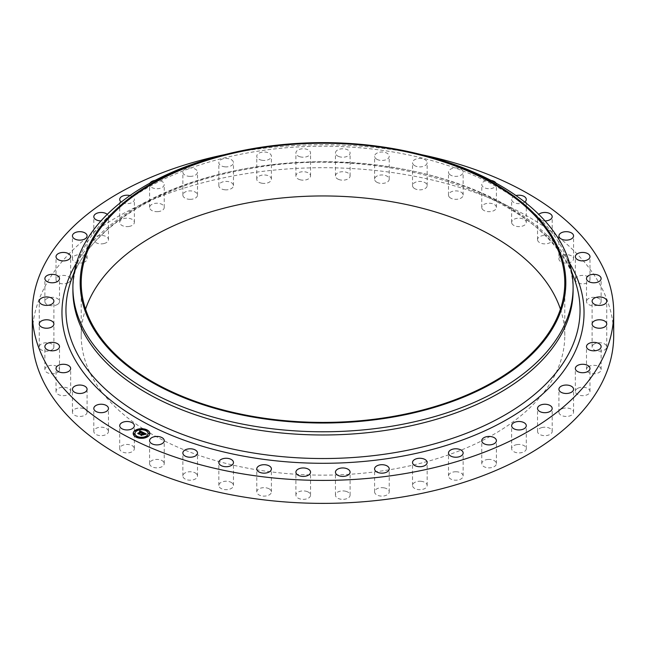 <?xml version="1.0" encoding="UTF-8"?>
<svg xmlns="http://www.w3.org/2000/svg" width="646" height="646" viewBox="0 0 646 646"><rect width="100%" height="100%" fill="white"/><g stroke="black" fill="none" stroke-linecap="round" stroke-linejoin="round"><path stroke-width="0.48" stroke-dasharray="3.23 2.42" d="M134.061 447.492A7.324 4.223 180 0 1 134.352 448.679A7.324 4.223 180 0 1 128.078 452.87A7.324 4.223 180 0 1 120.011 449.874A7.324 4.223 180 0 1 119.712 448.679A7.324 4.223 180 0 1 125.994 444.496A7.324 4.223 180 0 1 134.061 447.492M32.3 335.54A290.7 167.831 180 0 1 241.16 174.501A290.7 167.831 180 0 1 613.7 335.54M560.429 309.184A241.782 139.593 180 0 1 564.782 335.54A241.782 139.593 180 0 1 391.072 469.489A241.782 139.593 180 0 1 81.218 335.54A241.782 139.593 180 0 1 85.571 309.184M108.383 430.825A7.324 4.223 180 0 1 108.463 431.431A7.324 4.223 180 0 1 101.664 435.646A7.324 4.223 180 0 1 93.888 432.029A7.324 4.223 180 0 1 93.815 431.431A7.324 4.223 180 0 1 100.614 427.216A7.324 4.223 180 0 1 108.383 430.825M87.081 412.229A7.324 4.223 180 0 1 79.757 416.452A7.324 4.223 180 0 1 72.441 412.221L72.441 412.221A7.324 4.223 180 0 1 79.765 407.997A7.324 4.223 180 0 1 87.081 412.221A7.324 4.223 180 0 1 87.081 412.229L87.081 389.263M70.584 392.057A7.324 4.223 180 0 1 62.815 395.675A7.324 4.223 180 0 1 56.016 391.46A7.324 4.223 180 0 1 56.089 390.854A7.324 4.223 180 0 1 63.857 387.245A7.324 4.223 180 0 1 70.656 391.46A7.324 4.223 180 0 1 70.584 392.057M59.222 370.747A7.324 4.223 180 0 1 51.155 373.735A7.324 4.223 180 0 1 44.873 369.552A7.324 4.223 180 0 1 45.172 368.365A7.324 4.223 180 0 1 53.238 365.37A7.324 4.223 180 0 1 59.513 369.552A7.324 4.223 180 0 1 59.222 370.747M53.23 348.711A7.324 4.223 180 0 1 45.01 351.085A7.324 4.223 180 0 1 39.245 346.959A7.324 4.223 180 0 1 39.907 345.198A7.324 4.223 180 0 1 48.127 342.824A7.324 4.223 180 0 1 53.893 346.959A7.324 4.223 180 0 1 53.23 348.711M52.73 326.416A7.324 4.223 180 0 1 44.501 328.184A7.324 4.223 180 0 1 39.245 324.13A7.324 4.223 180 0 1 40.407 321.845A7.324 4.223 180 0 1 48.628 320.069A7.324 4.223 180 0 1 53.893 324.13A7.324 4.223 180 0 1 52.73 326.416M57.728 304.298A7.324 4.223 180 0 1 49.637 305.493A7.324 4.223 180 0 1 44.873 301.529A7.324 4.223 180 0 1 46.665 298.759A7.324 4.223 180 0 1 54.757 297.572A7.324 4.223 180 0 1 59.513 301.529A7.324 4.223 180 0 1 57.728 304.298M68.129 282.819A7.324 4.223 180 0 1 60.296 283.473A7.324 4.223 180 0 1 56.016 279.629A7.324 4.223 180 0 1 58.544 276.431A7.324 4.223 180 0 1 66.377 275.785A7.324 4.223 180 0 1 70.656 279.629A7.324 4.223 180 0 1 68.129 282.819M83.722 262.413A7.324 4.223 180 0 1 76.252 262.567A7.324 4.223 180 0 1 72.441 258.86A7.324 4.223 180 0 1 75.808 255.307A7.324 4.223 180 0 1 83.269 255.154A7.324 4.223 180 0 1 87.081 258.86A7.324 4.223 180 0 1 83.722 262.413M104.176 243.502A7.324 4.223 180 0 1 93.815 239.658A7.324 4.223 180 0 1 98.095 235.806A7.324 4.223 180 0 1 108.463 239.658A7.324 4.223 180 0 1 104.176 243.502M129.095 226.455A7.324 4.223 180 0 1 119.712 222.402A7.324 4.223 180 0 1 124.969 218.348A7.324 4.223 180 0 1 134.352 222.402A7.324 4.223 180 0 1 129.095 226.455M157.955 211.638A7.324 4.223 180 0 1 149.597 207.455A7.324 4.223 180 0 1 155.88 203.272A7.324 4.223 180 0 1 164.237 207.455A7.324 4.223 180 0 1 157.955 211.638M190.182 199.339A7.324 4.223 180 0 1 182.858 195.108A7.324 4.223 180 0 1 190.182 190.885A7.324 4.223 180 0 1 197.506 195.108A7.324 4.223 180 0 1 190.182 199.339M225.107 189.811A7.324 4.223 180 0 1 218.833 185.628A7.324 4.223 180 0 1 227.19 181.445A7.324 4.223 180 0 1 233.472 185.628A7.324 4.223 180 0 1 225.107 189.811M262.026 183.254A7.324 4.223 180 0 1 256.769 179.192A7.324 4.223 180 0 1 266.152 175.139A7.324 4.223 180 0 1 271.409 179.192A7.324 4.223 180 0 1 262.026 183.254M300.188 179.79A7.324 4.223 180 0 1 295.908 175.946A7.324 4.223 180 0 1 306.269 172.102A7.324 4.223 180 0 1 310.548 175.946A7.324 4.223 180 0 1 300.188 179.79M338.811 179.499A7.324 4.223 180 0 1 335.452 175.946A7.324 4.223 180 0 1 339.263 172.232A7.324 4.223 180 0 1 346.732 172.393A7.324 4.223 180 0 1 350.092 175.946A7.324 4.223 180 0 1 346.28 179.653A7.324 4.223 180 0 1 338.811 179.499M377.111 182.39A7.324 4.223 180 0 1 374.591 179.192A7.324 4.223 180 0 1 378.871 175.349A7.324 4.223 180 0 1 386.704 176.003A7.324 4.223 180 0 1 389.231 179.192A7.324 4.223 180 0 1 384.951 183.036A7.324 4.223 180 0 1 377.111 182.39M414.312 188.398A7.324 4.223 180 0 1 412.528 185.628A7.324 4.223 180 0 1 417.292 181.663A7.324 4.223 180 0 1 425.383 182.858A7.324 4.223 180 0 1 427.168 185.628A7.324 4.223 180 0 1 422.411 189.585A7.324 4.223 180 0 1 414.312 188.398M449.656 197.393A7.324 4.223 180 0 1 448.494 195.108A7.324 4.223 180 0 1 453.758 191.054A7.324 4.223 180 0 1 461.979 192.823A7.324 4.223 180 0 1 463.142 195.108A7.324 4.223 180 0 1 457.877 199.17A7.324 4.223 180 0 1 449.656 197.393M482.425 209.207A7.324 4.223 180 0 1 481.763 207.455A7.324 4.223 180 0 1 487.528 203.32A7.324 4.223 180 0 1 495.74 205.694A7.324 4.223 180 0 1 496.403 207.455A7.324 4.223 180 0 1 490.637 211.581A7.324 4.223 180 0 1 482.425 209.207M511.939 223.589A7.324 4.223 180 0 1 511.648 222.402A7.324 4.223 180 0 1 517.922 218.219A7.324 4.223 180 0 1 525.989 221.215A7.324 4.223 180 0 1 526.288 222.402A7.324 4.223 180 0 1 520.006 226.585A7.324 4.223 180 0 1 511.939 223.589M537.617 240.255A7.324 4.223 180 0 1 537.537 239.658A7.324 4.223 180 0 1 544.336 235.443A7.324 4.223 180 0 1 552.112 239.052A7.324 4.223 180 0 1 552.185 239.658A7.324 4.223 180 0 1 545.385 243.873A7.324 4.223 180 0 1 537.617 240.255M558.919 258.86A7.324 4.223 180 0 1 566.243 254.637A7.324 4.223 180 0 1 573.559 258.86L573.559 258.86A7.324 4.223 180 0 1 566.235 263.092A7.324 4.223 180 0 1 558.919 258.86L558.919 235.903M575.416 279.024A7.324 4.223 180 0 1 583.185 275.414A7.324 4.223 180 0 1 589.984 279.629A7.324 4.223 180 0 1 589.911 280.227A7.324 4.223 180 0 1 582.143 283.844A7.324 4.223 180 0 1 575.344 279.629A7.324 4.223 180 0 1 575.416 279.024M586.778 300.342A7.324 4.223 180 0 1 594.845 297.346A7.324 4.223 180 0 1 601.127 301.529A7.324 4.223 180 0 1 600.828 302.724A7.324 4.223 180 0 1 592.762 305.711A7.324 4.223 180 0 1 586.487 301.529A7.324 4.223 180 0 1 586.778 300.342M592.77 322.37A7.324 4.223 180 0 1 600.99 319.996A7.324 4.223 180 0 1 606.755 324.13A7.324 4.223 180 0 1 606.093 325.883A7.324 4.223 180 0 1 597.873 328.257A7.324 4.223 180 0 1 592.107 324.13A7.324 4.223 180 0 1 592.77 322.37M593.27 344.673A7.324 4.223 180 0 1 601.499 342.905A7.324 4.223 180 0 1 606.755 346.959A7.324 4.223 180 0 1 605.593 349.244A7.324 4.223 180 0 1 597.372 351.012A7.324 4.223 180 0 1 592.107 346.959A7.324 4.223 180 0 1 593.27 344.673M588.272 366.783A7.324 4.223 180 0 1 596.363 365.596A7.324 4.223 180 0 1 601.127 369.552A7.324 4.223 180 0 1 599.335 372.322A7.324 4.223 180 0 1 591.243 373.517A7.324 4.223 180 0 1 586.487 369.552A7.324 4.223 180 0 1 588.272 366.783M577.871 388.262A7.324 4.223 180 0 1 585.704 387.616A7.324 4.223 180 0 1 589.984 391.46A7.324 4.223 180 0 1 587.456 394.658A7.324 4.223 180 0 1 579.623 395.304A7.324 4.223 180 0 1 575.344 391.46A7.324 4.223 180 0 1 577.871 388.262M562.278 408.668A7.324 4.223 180 0 1 569.748 408.514A7.324 4.223 180 0 1 573.559 412.221A7.324 4.223 180 0 1 570.192 415.782A7.324 4.223 180 0 1 562.731 415.935A7.324 4.223 180 0 1 558.919 412.221A7.324 4.223 180 0 1 562.278 408.668M541.824 427.587A7.324 4.223 180 0 1 552.185 431.431A7.324 4.223 180 0 1 547.905 435.275A7.324 4.223 180 0 1 537.537 431.431A7.324 4.223 180 0 1 541.824 427.587M516.905 444.626A7.324 4.223 180 0 1 526.288 448.679A7.324 4.223 180 0 1 521.031 452.741A7.324 4.223 180 0 1 511.648 448.679A7.324 4.223 180 0 1 516.905 444.626M488.045 459.451A7.324 4.223 180 0 1 496.403 463.634A7.324 4.223 180 0 1 490.12 467.817A7.324 4.223 180 0 1 481.763 463.634A7.324 4.223 180 0 1 488.045 459.451M455.818 471.75A7.324 4.223 180 0 1 463.142 475.973A7.324 4.223 180 0 1 455.818 480.204A7.324 4.223 180 0 1 448.494 475.973A7.324 4.223 180 0 1 455.818 471.75M420.893 481.278A7.324 4.223 180 0 1 427.168 485.461A7.324 4.223 180 0 1 418.81 489.644A7.324 4.223 180 0 1 412.528 485.461A7.324 4.223 180 0 1 420.893 481.278M383.974 487.835A7.324 4.223 180 0 1 389.231 491.889A7.324 4.223 180 0 1 379.848 495.942A7.324 4.223 180 0 1 374.591 491.889A7.324 4.223 180 0 1 383.974 487.835M345.812 491.291A7.324 4.223 180 0 1 350.092 495.143A7.324 4.223 180 0 1 339.731 498.987A7.324 4.223 180 0 1 335.452 495.143A7.324 4.223 180 0 1 345.812 491.291M307.189 491.582A7.324 4.223 180 0 1 310.548 495.143A7.324 4.223 180 0 1 306.737 498.849A7.324 4.223 180 0 1 299.268 498.696A7.324 4.223 180 0 1 295.908 495.143A7.324 4.223 180 0 1 299.72 491.428A7.324 4.223 180 0 1 307.189 491.582M268.889 488.699A7.324 4.223 180 0 1 271.409 491.889A7.324 4.223 180 0 1 267.129 495.732A7.324 4.223 180 0 1 259.296 495.086A7.324 4.223 180 0 1 256.769 491.889A7.324 4.223 180 0 1 261.049 488.045A7.324 4.223 180 0 1 268.889 488.699M231.688 482.691A7.324 4.223 180 0 1 233.472 485.461A7.324 4.223 180 0 1 228.708 489.418A7.324 4.223 180 0 1 220.617 488.223A7.324 4.223 180 0 1 218.833 485.461A7.324 4.223 180 0 1 223.589 481.496A7.324 4.223 180 0 1 231.688 482.691M196.344 473.688A7.324 4.223 180 0 1 197.506 475.973A7.324 4.223 180 0 1 192.242 480.035A7.324 4.223 180 0 1 184.021 478.258A7.324 4.223 180 0 1 182.858 475.973A7.324 4.223 180 0 1 188.123 471.919A7.324 4.223 180 0 1 196.344 473.688M163.575 461.874A7.324 4.223 180 0 1 164.237 463.634A7.324 4.223 180 0 1 158.472 467.761A7.324 4.223 180 0 1 150.26 465.386A7.324 4.223 180 0 1 149.597 463.634A7.324 4.223 180 0 1 155.363 459.5A7.324 4.223 180 0 1 163.575 461.874M224.243 154.733A290.7 167.831 180 0 1 241.16 151.535A290.7 167.831 180 0 1 421.757 154.733M225.874 154.329A250.099 144.389 180 0 1 252.586 148.838A250.099 144.389 180 0 1 420.126 154.329M72.901 290.595A250.099 144.389 180 0 1 78.231 260.944A250.099 144.389 180 0 1 252.586 152.044A250.099 144.389 180 0 1 567.769 260.944A250.099 144.389 180 0 1 573.099 290.595M545.022 220.924A7.324 4.223 180 0 1 537.617 217.298A7.324 4.223 180 0 1 537.537 216.693A7.324 4.223 180 0 1 538.756 214.359M107.244 214.359A7.324 4.223 180 0 1 108.463 216.693A7.324 4.223 180 0 1 104.176 220.536A7.324 4.223 180 0 1 100.978 220.924M129.975 195.568A7.324 4.223 180 0 1 134.352 199.444A7.324 4.223 180 0 1 129.095 203.498A7.324 4.223 180 0 1 121.262 202.045M155.032 180.404A7.324 4.223 180 0 1 155.88 180.307A7.324 4.223 180 0 1 164.237 184.49A7.324 4.223 180 0 1 157.955 188.672A7.324 4.223 180 0 1 149.597 184.49A7.324 4.223 180 0 1 149.993 183.117M190.182 176.374A7.324 4.223 180 0 1 182.858 172.151A7.324 4.223 180 0 1 190.182 167.92A7.324 4.223 180 0 1 197.506 172.151A7.324 4.223 180 0 1 190.182 176.374M225.107 166.846A7.324 4.223 180 0 1 218.833 162.663A7.324 4.223 180 0 1 227.19 158.48A7.324 4.223 180 0 1 233.472 162.663A7.324 4.223 180 0 1 225.107 166.846M262.026 160.289A7.324 4.223 180 0 1 256.769 156.235A7.324 4.223 180 0 1 266.152 152.181A7.324 4.223 180 0 1 271.409 156.235A7.324 4.223 180 0 1 262.026 160.289M300.188 156.833A7.324 4.223 180 0 1 295.908 152.981A7.324 4.223 180 0 1 306.269 149.137A7.324 4.223 180 0 1 310.548 152.981A7.324 4.223 180 0 1 300.188 156.833M338.811 156.542A7.324 4.223 180 0 1 335.452 152.981A7.324 4.223 180 0 1 339.263 149.274A7.324 4.223 180 0 1 346.732 149.428A7.324 4.223 180 0 1 350.092 152.981A7.324 4.223 180 0 1 346.28 156.695A7.324 4.223 180 0 1 338.811 156.542M377.111 159.425A7.324 4.223 180 0 1 374.591 156.235A7.324 4.223 180 0 1 378.871 152.391A7.324 4.223 180 0 1 386.704 153.037A7.324 4.223 180 0 1 389.231 156.235A7.324 4.223 180 0 1 384.951 160.079A7.324 4.223 180 0 1 377.111 159.425M414.312 165.433A7.324 4.223 180 0 1 412.528 162.663A7.324 4.223 180 0 1 417.292 158.706A7.324 4.223 180 0 1 425.383 159.901A7.324 4.223 180 0 1 427.168 162.663A7.324 4.223 180 0 1 422.411 166.628A7.324 4.223 180 0 1 414.312 165.433M449.656 174.436A7.324 4.223 180 0 1 448.494 172.151A7.324 4.223 180 0 1 453.758 168.089A7.324 4.223 180 0 1 461.979 169.866A7.324 4.223 180 0 1 463.142 172.151A7.324 4.223 180 0 1 457.877 176.205A7.324 4.223 180 0 1 449.656 174.436M496.007 183.117A7.324 4.223 180 0 1 496.403 184.49A7.324 4.223 180 0 1 490.637 188.624A7.324 4.223 180 0 1 482.425 186.25A7.324 4.223 180 0 1 481.763 184.49A7.324 4.223 180 0 1 490.968 180.404M524.738 202.045A7.324 4.223 180 0 1 517.591 203.595A7.324 4.223 180 0 1 511.939 200.631A7.324 4.223 180 0 1 511.648 199.444A7.324 4.223 180 0 1 516.025 195.568M133.197 433.603A8.317 4.805 0 0 0 133.189 433.708A8.317 4.805 0 0 0 138.607 438.206A8.317 4.805 0 0 0 147.797 436.858A8.317 4.805 0 0 0 149.832 433.708A8.317 4.805 0 0 0 149.832 433.603M148.063 433.603A6.557 3.787 0 0 0 143.719 430.147A6.557 3.787 0 0 0 136.556 431.229A6.557 3.787 0 0 0 134.957 433.603M146.852 430.365L145.907 430.365M147.603 436.421L146.658 436.421M149.404 433.296L148.459 433.296M137.114 436.849L136.169 436.849M142.516 437.891L141.571 437.891M136.363 430.793L135.418 430.793M141.458 429.324L140.513 429.324M134.57 433.91L133.625 433.91M143.396 432.545L143.46 433.143M142.257 433.741L141.555 433.797L142.257 433.942M142.08 433.991L141.571 433.91L142.08 434.064M140.723 434.734L141.652 435.396M141.603 435.016L142.806 434.217L143.501 435.024L144.163 434.378M143.242 434.201L144.163 433.587L145.075 434.201L144.155 433.514L143.242 434.12M143.008 434.088L144.123 433.345L145.172 434.112M145.148 434.257L145.931 434.217M146.303 434.33L145.132 434.314M145.576 434.088L146.311 434.378M139.617 431.617L140.973 431.803M140.796 431.851L139.552 431.803L140.796 431.924M138.179 433.498L138.971 433.894M138.955 433.789L141.571 432.085L142.177 432.319M142.144 432.86L143.129 432.755M139.972 431.294L139.972 431.706M140.513 431.367L140.489 431.77M137.76 433.288L139.156 434.419L141.563 432.311L142.023 432.86M141.571 431.883L141.563 432.311M141.773 431.972L139.165 433.805M144.615 434.314L143.549 435.146L144.615 434.516M145.164 434.524L145.608 434.475M139.068 433.668L139.068 434.298L137.751 433.644M143.404 434.548L141.813 435.073M141.7 435.614L140.19 434.863L141.789 435.735L142.839 434.467L143.404 434.75M71.431 279.653A257.051 148.402 180 0 1 250.632 167.734A257.051 148.402 180 0 1 574.569 279.653C549.972 198.96 388.561 142.475 250.204 168.671C160.499 183.238 88.987 228.337 71.431 279.653M76.503 262.979A261.041 150.712 180 0 1 249.509 167.968A261.041 150.712 180 0 1 569.497 262.979M134.352 448.679L134.352 425.722M119.712 448.679L119.712 425.722M564.782 335.54L564.782 282.827M78.231 260.944L74.451 271.352M567.769 260.944L571.548 271.352M81.218 335.54L81.218 282.827M537.537 239.658L537.537 216.693M552.185 239.658L552.185 216.693M72.441 412.221L72.441 389.263M573.559 258.86L573.559 235.903M56.016 391.46L56.016 368.495M70.656 391.46L70.656 368.495M589.984 279.629L589.984 256.664M575.344 279.629L575.344 256.664M44.873 369.552L44.873 346.595M59.513 369.552L59.513 346.595M601.127 301.529L601.127 278.571M586.487 301.529L586.487 278.571M39.245 346.959L39.245 323.993M53.893 346.959L53.893 323.993M606.755 324.13L606.755 301.165M592.107 324.13L592.107 301.165M39.245 324.13L39.245 301.165M53.893 324.13L53.893 301.165M606.755 346.959L606.755 323.993M592.107 346.959L592.107 323.993M44.873 301.529L44.873 278.571M59.513 301.529L59.513 278.571M601.127 369.552L601.127 346.595M586.487 369.552L586.487 346.595M56.016 279.629L56.016 256.664M70.656 279.629L70.656 256.664M589.984 391.46L589.984 368.495M575.344 391.46L575.344 368.495M72.441 258.86L72.441 235.903M87.081 258.86L87.081 235.903M573.559 412.221L573.559 389.263M558.919 412.221L558.919 389.263M93.815 239.658L93.815 216.693M108.463 239.658L108.463 216.693M552.185 431.431L552.185 408.466M537.537 431.431L537.537 408.466M119.712 222.402L119.712 199.444M134.352 222.402L134.352 199.444M526.288 448.679L526.288 425.722M511.648 448.679L511.648 425.722M149.597 207.455L149.597 184.49M164.237 207.455L164.237 184.49M496.403 463.634L496.403 440.669M481.763 463.634L481.763 440.669M182.858 195.108L182.858 172.151M197.506 195.108L197.506 172.151M463.142 475.973L463.142 453.016M448.494 475.973L448.494 453.016M218.833 185.628L218.833 162.663M233.472 185.628L233.472 162.663M427.168 485.461L427.168 462.496M412.528 485.461L412.528 462.496M256.769 179.192L256.769 156.235M271.409 179.192L271.409 156.235M389.231 491.889L389.231 468.931M374.591 491.889L374.591 468.931M295.908 175.946L295.908 152.981M310.548 175.946L310.548 152.981M350.092 495.143L350.092 472.178M335.452 495.143L335.452 472.178M335.452 175.946L335.452 152.981M350.092 175.946L350.092 152.981M310.548 495.143L310.548 472.178M295.908 495.143L295.908 472.178M374.591 179.192L374.591 156.235M389.231 179.192L389.231 156.235M271.409 491.889L271.409 468.931M256.769 491.889L256.769 468.931M412.528 185.628L412.528 162.663M427.168 185.628L427.168 162.663M233.472 485.461L233.472 462.496M218.833 485.461L218.833 462.496M448.494 195.108L448.494 172.151M463.142 195.108L463.142 172.151M197.506 475.973L197.506 453.016M182.858 475.973L182.858 453.016M481.763 207.455L481.763 184.49M496.403 207.455L496.403 184.49M164.237 463.634L164.237 440.669M149.597 463.634L149.597 440.669M511.648 222.402L511.648 199.444M526.288 222.402L526.288 199.444M108.463 431.431L108.463 408.466M93.815 431.431L93.815 408.466"/><path stroke-width="0.97" d="M134.061 424.535A7.324 4.223 180 0 1 134.352 425.722A7.324 4.223 180 0 1 128.078 429.905A7.324 4.223 180 0 1 120.011 426.909A7.324 4.223 180 0 1 119.712 425.722A7.324 4.223 180 0 1 125.994 421.539A7.324 4.223 180 0 1 134.061 424.535M421.757 154.733A290.7 167.831 180 0 1 613.7 312.583L613.7 335.54A290.7 167.831 180 0 1 404.84 496.588A290.7 167.831 180 0 1 32.3 335.54L32.3 312.583A290.7 167.831 180 0 1 224.243 154.733M85.571 309.184A241.782 139.593 180 0 1 254.928 201.6A241.782 139.593 180 0 1 560.429 309.184M613.7 312.583A290.7 167.831 180 0 1 404.84 473.623A290.7 167.831 180 0 1 32.3 312.583M254.928 148.887A241.782 139.593 180 0 1 564.782 282.827A241.782 139.593 180 0 1 391.072 416.767A241.782 139.593 180 0 1 81.218 282.827A241.782 139.593 180 0 1 254.928 148.887M391.363 417.348A242.815 140.19 180 0 1 94.251 329.856A242.815 140.19 180 0 1 228.7 153.643A242.815 140.19 180 0 1 254.637 148.305A242.815 140.19 180 0 1 417.3 153.643A242.815 140.19 180 0 1 565.428 290.773A242.815 140.19 180 0 1 391.363 417.348M417.3 153.643L420.126 154.329A250.099 144.389 180 0 1 573.099 287.389A250.099 144.389 180 0 1 393.414 425.94A250.099 144.389 180 0 1 72.901 287.389A250.099 144.389 180 0 1 225.874 154.329L228.7 153.643M573.099 287.389L573.099 290.595A250.099 144.389 180 0 1 393.414 429.146A250.099 144.389 180 0 1 72.901 290.595L72.901 287.389M538.756 214.359A7.324 4.223 180 0 1 546.468 212.566A7.324 4.223 180 0 1 552.112 216.095A7.324 4.223 180 0 1 552.185 216.693A7.324 4.223 180 0 1 545.022 220.924M87.081 389.263A7.324 4.223 180 0 1 79.757 393.487A7.324 4.223 180 0 1 72.441 389.263L72.441 389.263A7.324 4.223 180 0 1 79.765 385.04A7.324 4.223 180 0 1 87.081 389.263L87.081 389.263M558.919 235.895A7.324 4.223 180 0 1 566.243 231.672A7.324 4.223 180 0 1 573.559 235.903L573.559 235.903A7.324 4.223 180 0 1 566.235 240.126A7.324 4.223 180 0 1 558.919 235.903A7.324 4.223 180 0 1 558.919 235.895M70.584 369.1A7.324 4.223 180 0 1 62.815 372.71A7.324 4.223 180 0 1 56.016 368.495A7.324 4.223 180 0 1 56.089 367.897A7.324 4.223 180 0 1 63.857 364.279A7.324 4.223 180 0 1 70.656 368.495A7.324 4.223 180 0 1 70.584 369.1M575.416 256.066A7.324 4.223 180 0 1 583.185 252.449A7.324 4.223 180 0 1 589.984 256.664A7.324 4.223 180 0 1 589.911 257.269A7.324 4.223 180 0 1 582.143 260.879A7.324 4.223 180 0 1 575.344 256.664A7.324 4.223 180 0 1 575.416 256.066M59.222 347.782A7.324 4.223 180 0 1 51.155 350.778A7.324 4.223 180 0 1 44.873 346.595A7.324 4.223 180 0 1 45.172 345.4A7.324 4.223 180 0 1 53.238 342.412A7.324 4.223 180 0 1 59.513 346.595A7.324 4.223 180 0 1 59.222 347.782M586.778 277.376A7.324 4.223 180 0 1 594.845 274.389A7.324 4.223 180 0 1 601.127 278.571A7.324 4.223 180 0 1 600.828 279.758A7.324 4.223 180 0 1 592.762 282.754A7.324 4.223 180 0 1 586.487 278.571A7.324 4.223 180 0 1 586.778 277.376M53.23 325.754A7.324 4.223 180 0 1 45.01 328.128A7.324 4.223 180 0 1 39.245 323.993A7.324 4.223 180 0 1 39.907 322.241A7.324 4.223 180 0 1 48.127 319.867A7.324 4.223 180 0 1 53.893 323.993A7.324 4.223 180 0 1 53.23 325.754M592.77 299.413A7.324 4.223 180 0 1 600.99 297.039A7.324 4.223 180 0 1 606.755 301.165A7.324 4.223 180 0 1 606.093 302.926A7.324 4.223 180 0 1 597.873 305.3A7.324 4.223 180 0 1 592.107 301.165A7.324 4.223 180 0 1 592.77 299.413M52.73 303.45A7.324 4.223 180 0 1 44.501 305.219A7.324 4.223 180 0 1 39.245 301.165A7.324 4.223 180 0 1 40.407 298.88A7.324 4.223 180 0 1 48.628 297.112A7.324 4.223 180 0 1 53.893 301.165A7.324 4.223 180 0 1 52.73 303.45M593.27 321.708A7.324 4.223 180 0 1 601.499 319.94A7.324 4.223 180 0 1 606.755 323.993A7.324 4.223 180 0 1 605.593 326.278A7.324 4.223 180 0 1 597.372 328.055A7.324 4.223 180 0 1 592.107 323.993A7.324 4.223 180 0 1 593.27 321.708M57.728 281.341A7.324 4.223 180 0 1 49.637 282.528A7.324 4.223 180 0 1 44.873 278.571A7.324 4.223 180 0 1 46.665 275.802A7.324 4.223 180 0 1 54.757 274.607A7.324 4.223 180 0 1 59.513 278.571A7.324 4.223 180 0 1 57.728 281.341M588.272 343.825A7.324 4.223 180 0 1 596.363 342.63A7.324 4.223 180 0 1 601.127 346.595A7.324 4.223 180 0 1 599.335 349.365A7.324 4.223 180 0 1 591.243 350.552A7.324 4.223 180 0 1 586.487 346.595A7.324 4.223 180 0 1 588.272 343.825M68.129 259.862A7.324 4.223 180 0 1 60.296 260.508A7.324 4.223 180 0 1 56.016 256.664A7.324 4.223 180 0 1 58.544 253.474A7.324 4.223 180 0 1 66.377 252.82A7.324 4.223 180 0 1 70.656 256.664A7.324 4.223 180 0 1 68.129 259.862M577.871 365.305A7.324 4.223 180 0 1 585.704 364.651A7.324 4.223 180 0 1 589.984 368.495A7.324 4.223 180 0 1 587.456 371.692A7.324 4.223 180 0 1 579.623 372.338A7.324 4.223 180 0 1 575.344 368.495A7.324 4.223 180 0 1 577.871 365.305M83.722 239.456A7.324 4.223 180 0 1 76.252 239.609A7.324 4.223 180 0 1 72.441 235.903A7.324 4.223 180 0 1 75.808 232.342A7.324 4.223 180 0 1 83.269 232.189A7.324 4.223 180 0 1 87.081 235.903A7.324 4.223 180 0 1 83.722 239.456M562.278 385.71A7.324 4.223 180 0 1 569.748 385.557A7.324 4.223 180 0 1 573.559 389.263A7.324 4.223 180 0 1 570.192 392.816A7.324 4.223 180 0 1 562.731 392.97A7.324 4.223 180 0 1 558.919 389.263A7.324 4.223 180 0 1 562.278 385.71M100.978 220.924A7.324 4.223 180 0 1 93.815 216.693A7.324 4.223 180 0 1 98.095 212.849A7.324 4.223 180 0 1 107.244 214.359M541.824 404.622A7.324 4.223 180 0 1 552.185 408.466A7.324 4.223 180 0 1 547.905 412.318A7.324 4.223 180 0 1 537.537 408.466A7.324 4.223 180 0 1 541.824 404.622M121.262 202.045A7.324 4.223 180 0 1 119.712 199.444A7.324 4.223 180 0 1 124.969 195.383A7.324 4.223 180 0 1 129.975 195.568M516.905 421.668A7.324 4.223 180 0 1 526.288 425.722A7.324 4.223 180 0 1 521.031 429.776A7.324 4.223 180 0 1 511.648 425.722A7.324 4.223 180 0 1 516.905 421.668M149.993 183.117A7.324 4.223 180 0 1 155.032 180.404M488.045 436.486A7.324 4.223 180 0 1 496.403 440.669A7.324 4.223 180 0 1 490.12 444.852A7.324 4.223 180 0 1 481.763 440.669A7.324 4.223 180 0 1 488.045 436.486M455.818 448.784A7.324 4.223 180 0 1 463.142 453.016A7.324 4.223 180 0 1 455.818 457.239A7.324 4.223 180 0 1 448.494 453.016A7.324 4.223 180 0 1 455.818 448.784M420.893 458.313A7.324 4.223 180 0 1 427.168 462.496A7.324 4.223 180 0 1 418.81 466.678A7.324 4.223 180 0 1 412.528 462.496A7.324 4.223 180 0 1 420.893 458.313M383.974 464.87A7.324 4.223 180 0 1 389.231 468.931A7.324 4.223 180 0 1 379.848 472.985A7.324 4.223 180 0 1 374.591 468.931A7.324 4.223 180 0 1 383.974 464.87M345.812 468.334A7.324 4.223 180 0 1 350.092 472.178A7.324 4.223 180 0 1 339.731 476.021A7.324 4.223 180 0 1 335.452 472.178A7.324 4.223 180 0 1 345.812 468.334M307.189 468.625A7.324 4.223 180 0 1 310.548 472.178A7.324 4.223 180 0 1 306.737 475.892A7.324 4.223 180 0 1 299.268 475.731A7.324 4.223 180 0 1 295.908 472.178A7.324 4.223 180 0 1 299.72 468.471A7.324 4.223 180 0 1 307.189 468.625M268.889 465.734A7.324 4.223 180 0 1 271.409 468.931A7.324 4.223 180 0 1 267.129 472.775A7.324 4.223 180 0 1 259.296 472.121A7.324 4.223 180 0 1 256.769 468.931A7.324 4.223 180 0 1 261.049 465.088A7.324 4.223 180 0 1 268.889 465.734M231.688 459.726A7.324 4.223 180 0 1 233.472 462.496A7.324 4.223 180 0 1 228.708 466.46A7.324 4.223 180 0 1 220.617 465.265A7.324 4.223 180 0 1 218.833 462.496A7.324 4.223 180 0 1 223.589 458.539A7.324 4.223 180 0 1 231.688 459.726M196.344 450.73A7.324 4.223 180 0 1 197.506 453.016A7.324 4.223 180 0 1 192.242 457.069A7.324 4.223 180 0 1 184.021 455.301A7.324 4.223 180 0 1 182.858 453.016A7.324 4.223 180 0 1 188.123 448.954A7.324 4.223 180 0 1 196.344 450.73M490.968 180.404A7.324 4.223 180 0 1 495.74 182.737A7.324 4.223 180 0 1 496.007 183.117M163.575 438.917A7.324 4.223 180 0 1 164.237 440.669A7.324 4.223 180 0 1 158.472 444.803A7.324 4.223 180 0 1 150.26 442.429A7.324 4.223 180 0 1 149.597 440.669A7.324 4.223 180 0 1 155.363 436.543A7.324 4.223 180 0 1 163.575 438.917M516.025 195.568A7.324 4.223 180 0 1 525.989 198.249A7.324 4.223 180 0 1 526.288 199.444A7.324 4.223 180 0 1 524.738 202.045M108.383 407.868A7.324 4.223 180 0 1 108.463 408.466A7.324 4.223 180 0 1 101.664 412.681A7.324 4.223 180 0 1 93.888 409.071A7.324 4.223 180 0 1 93.815 408.466A7.324 4.223 180 0 1 100.614 404.251A7.324 4.223 180 0 1 108.383 407.868M135.224 430.357A8.317 4.805 180 0 1 144.421 429.001A8.317 4.805 180 0 1 149.832 433.506A8.317 4.805 180 0 1 147.797 436.648A8.317 4.805 180 0 1 138.607 438.004A8.317 4.805 180 0 1 133.189 433.506A8.317 4.805 180 0 1 135.224 430.357M149.832 433.603A8.317 4.805 0 0 0 144.341 429.186A8.317 4.805 0 0 0 135.224 430.559A8.317 4.805 0 0 0 133.197 433.603M134.957 433.603A6.557 3.787 0 0 0 134.957 433.708A6.557 3.787 0 0 0 139.221 437.253A6.557 3.787 0 0 0 146.464 436.187A6.557 3.787 0 0 0 148.071 433.708A6.557 3.787 0 0 0 148.063 433.603M145.907 430.365L146.852 430.365M146.658 436.421L147.603 436.421M148.459 433.296L149.404 433.296M136.169 436.849L137.114 436.849M141.571 437.891L142.516 437.891M135.418 430.793L136.363 430.793M140.513 429.324L141.458 429.324M133.625 433.91L134.57 433.91M146.464 435.985A6.557 3.787 180 0 1 139.221 437.051A6.557 3.787 180 0 1 134.957 433.506A6.557 3.787 180 0 1 136.556 431.027A6.557 3.787 180 0 1 143.808 429.961A6.557 3.787 180 0 1 148.071 433.506A6.557 3.787 180 0 1 146.464 435.985M143.146 432.416L142.023 432.699L141.571 431.883L139.019 433.918L137.76 433.288L140.796 431.722L139.609 431.568L140.973 431.601L139.488 431.48L139.827 430.785L143.146 432.416M143.17 432.61L142.023 432.82L143.17 432.61M142.063 432.489L141.563 432.101L139.156 434.217L137.751 433.514L139.068 434.096L141.547 432.021L142.063 432.489M143.396 432.545L146.246 433.975L145.084 434.225L144.123 433.135L143.008 433.878L144.155 433.313L145.059 434.039L144.163 433.385L143.242 433.999L144.502 434.16L143.501 434.823L142.806 434.015L141.652 435.194L140.303 434.524L141.054 434.54L142.08 433.854L141.571 433.7L142.257 433.741L141.571 433.555L142.459 433.603L143.396 432.545M146.311 434.177L145.067 434.362L146.303 434.12M144.615 434.314L143.549 434.944L144.615 434.314M143.404 434.548L142.839 434.265L141.789 435.533L140.19 434.661L141.7 435.412L142.839 434.185L143.404 434.548M143.46 432.933L142.088 433.789M142.08 433.854L140.723 434.734M144.163 434.378L143.242 433.999M145.931 434.015L143.436 432.772M142.855 432.481L139.617 431.221M140.796 431.722L138.179 433.498M146.763 430.454L145.883 430.26L146.763 430.454M147.514 436.51L146.626 436.316L147.514 436.51M149.315 433.385L148.427 433.2L149.315 433.385M137.025 436.938L136.136 436.753L137.025 436.938M142.427 437.98L141.539 437.786L142.427 437.98M135.515 430.502L136.395 430.696L135.515 430.502M140.602 429.033L141.49 429.219L140.602 429.033M133.714 433.619L134.602 433.813L133.714 433.619M571.548 271.352L574.569 279.653A257.051 148.402 180 0 1 395.368 452.531A257.051 148.402 180 0 1 71.431 279.653L74.451 271.352M569.497 262.979A261.041 150.712 180 0 1 396.491 457.198A261.041 150.712 180 0 1 133.859 416.452A261.041 150.712 180 0 1 76.503 262.979"/></g></svg>
